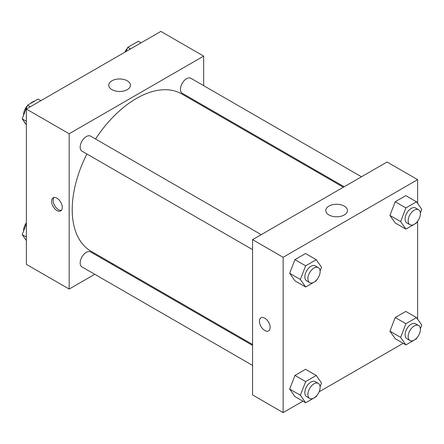<?xml version="1.0" encoding="UTF-8"?>
<svg xmlns="http://www.w3.org/2000/svg" width="444" height="444" viewBox="0 0 444 444"><rect width="100%" height="100%" fill="white"/><g stroke="black" fill="none" stroke-linecap="round" stroke-linejoin="round"><path stroke-width="0.67" d="M23.926 121.323A12.97 7.487 120 0 0 25.352 123.36M34.826 100.993A12.97 7.487 120 0 0 30.137 103.702M23.632 114.935A12.97 7.487 120 0 0 23.538 115.429M94.755 274.287L69.164 289.061L26.368 264.358L26.368 109.052L160.867 31.402L203.657 56.111L203.657 85.659M203.657 105.622L203.657 106.588M111.932 80.802A10.839 6.26 180 0 1 123.748 79.443A10.839 6.26 180 0 1 130.442 85.226A10.839 6.26 180 0 1 119.603 91.486A10.839 6.26 180 0 1 108.758 85.226A10.839 6.26 180 0 1 111.932 80.802M69.164 289.061L69.164 133.761L26.368 109.052M69.164 133.761L203.657 56.111M56.937 210.528A7.565 4.368 60 0 1 51.992 203.863A7.565 4.368 60 0 1 53.152 197.802A7.565 4.368 60 0 1 60.717 202.17A7.565 4.368 60 0 1 60.717 210.906A7.565 4.368 60 0 1 56.937 210.528M54.002 197.491A7.565 4.368 -120 0 0 53.768 203.679A7.565 4.368 -120 0 0 58.475 209.64A7.565 4.368 -120 0 0 61.411 210.323M112.881 263.825L112.043 264.308M261.211 234.654L90.604 136.153A8.647 4.989 120 0 0 81.957 141.148A8.647 4.989 120 0 0 81.957 151.132L252.569 249.628M252.569 345.438L90.604 251.926A8.647 4.989 120 0 0 83.944 254.246A8.647 4.989 120 0 0 80.17 262.942A8.647 4.989 120 0 0 81.957 266.899L252.569 365.401M361.471 176.773L190.864 78.272A8.647 4.989 120 0 0 184.204 80.586A8.647 4.989 120 0 0 180.431 89.288A8.647 4.989 120 0 0 182.218 93.246L344.183 186.752M86.907 153.985A90.781 52.414 120 0 0 72.222 209.646A90.781 52.414 120 0 0 91.02 251.204L252.569 344.472M343.345 187.235L181.801 93.967A90.781 52.414 120 0 0 95.549 139.011M302.908 401.182L283.133 412.598L252.569 394.949L252.569 239.649L387.063 161.999L417.632 179.642L417.632 203.424M319.114 391.824L403.163 343.301M289.666 273.293L294.96 280.824L289.666 273.293L294.96 259.646L289.666 273.293L300.36 279.47L305.655 265.823L316.245 259.707L321.539 267.244L320.096 270.962M305.544 253.53L294.96 259.646L305.544 253.53L316.245 259.707M389.926 215.407L395.216 222.938L389.926 215.407L395.216 201.759L389.926 215.407L400.621 221.584L405.916 207.936L416.505 201.826L421.8 209.357L420.357 213.076M405.805 195.649L395.216 201.759L405.805 195.649L416.505 201.826M389.926 331.18L395.216 338.711L389.926 331.18L395.216 317.532L389.926 331.18L400.621 337.357L405.916 323.709L416.505 317.593L421.8 325.13L420.357 328.849M405.805 311.416L395.216 317.532L405.805 311.416L416.505 317.593M283.133 412.598L283.133 257.292L417.632 179.642M417.632 221.19L417.632 319.197M289.666 389.061L294.96 396.592L289.666 389.061L294.96 375.419L289.666 389.061L300.36 395.238L305.655 381.596L316.245 375.48L321.539 383.011L320.096 386.735M305.544 369.303L294.96 375.419L305.544 369.303L316.245 375.48M328.96 214.952A10.839 6.26 180 0 1 325.785 210.528A10.839 6.26 180 0 1 336.63 204.268A10.839 6.26 180 0 1 347.469 210.528A10.839 6.26 180 0 1 340.776 216.311A10.839 6.26 180 0 1 328.96 214.952M283.133 257.292L252.569 239.649M270.141 327.444A7.565 4.368 60 0 1 268.576 330.908A7.565 4.368 60 0 1 261.011 326.54A7.565 4.368 60 0 1 261.011 317.804A7.565 4.368 60 0 1 266.844 319.835A7.565 4.368 60 0 1 270.141 327.444M261.011 317.804A7.565 4.368 -120 0 0 261.017 326.54A7.565 4.368 -120 0 0 268.576 330.908M316.572 280.047L316.245 280.886L305.655 287.002L300.36 279.47M318.331 267.632L315.273 265.867A8.647 4.989 120 0 0 308.613 268.182A8.647 4.989 120 0 0 304.839 276.884A8.647 4.989 120 0 0 306.626 280.841L309.684 282.606A8.647 4.989 120 0 0 318.331 277.617A8.647 4.989 120 0 0 318.331 267.632A8.647 4.989 120 0 0 311.666 269.946A8.647 4.989 120 0 0 307.892 278.649A8.647 4.989 120 0 0 309.684 282.606M305.655 287.002L294.96 280.824M305.655 265.823L294.96 259.646M416.833 222.161L416.505 222.999L405.916 229.115L400.621 221.584M418.592 209.746L415.534 207.981A8.647 4.989 120 0 0 408.874 210.301A8.647 4.989 120 0 0 405.1 218.997A8.647 4.989 120 0 0 406.887 222.955L409.945 224.72A8.647 4.989 120 0 0 418.592 219.73A8.647 4.989 120 0 0 418.592 209.746A8.647 4.989 120 0 0 411.927 212.066A8.647 4.989 120 0 0 408.153 220.762A8.647 4.989 120 0 0 409.945 224.72M405.916 229.115L395.216 222.938M405.916 207.936L395.216 201.759M316.572 395.82L316.245 396.659L305.655 402.769L300.36 395.238M318.331 383.405L315.273 381.64A8.647 4.989 120 0 0 308.613 383.955A8.647 4.989 120 0 0 304.839 392.657A8.647 4.989 120 0 0 306.626 396.614L309.684 398.379A8.647 4.989 120 0 0 318.331 393.384A8.647 4.989 120 0 0 318.331 383.405A8.647 4.989 120 0 0 311.666 385.719A8.647 4.989 120 0 0 307.892 394.422A8.647 4.989 120 0 0 309.684 398.379M305.655 402.769L294.96 396.592M305.655 381.596L294.96 375.419M416.833 337.934L416.505 338.772L405.916 344.888L400.621 337.357M418.592 325.519L415.534 323.754A8.647 4.989 120 0 0 408.874 326.068A8.647 4.989 120 0 0 405.1 334.77A8.647 4.989 120 0 0 406.887 338.728L409.945 340.493A8.647 4.989 120 0 0 418.592 335.503A8.647 4.989 120 0 0 418.592 325.519A8.647 4.989 120 0 0 411.927 327.833A8.647 4.989 120 0 0 408.153 336.535A8.647 4.989 120 0 0 409.945 340.493M405.916 344.888L395.216 338.711M405.916 323.709L395.216 317.532M26.368 124.803L22.2 118.87L27.495 105.228L38.084 99.112L40.837 100.699M26.368 121.279L22.2 118.87M30.248 106.815L27.495 105.228M27.167 106.066A8.647 4.989 120 0 0 23.621 114.524A8.647 4.989 120 0 0 23.643 115.151M126.168 51.437L127.755 47.342L138.345 41.231L141.092 42.818M130.508 48.929L127.755 47.342M127.428 48.18A8.647 4.989 120 0 0 124.886 52.176M26.368 240.576L22.2 234.643L26.368 223.898M26.368 237.052L22.2 234.643M26.368 222.81A8.647 4.989 120 0 0 23.621 230.297A8.647 4.989 120 0 0 23.643 230.924"/></g></svg>

